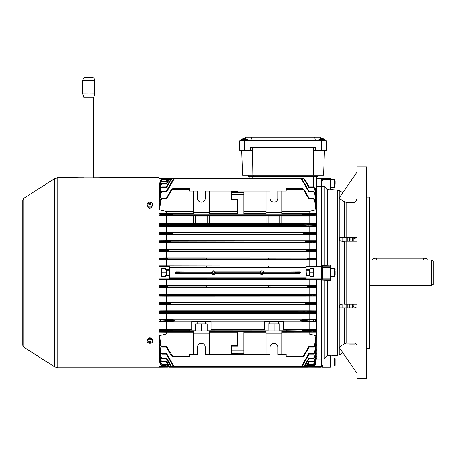 <?xml version="1.0" encoding="UTF-8"?>
<svg xmlns="http://www.w3.org/2000/svg" width="456" height="456" viewBox="0 0 456 456"><rect width="100%" height="100%" fill="white"/><g stroke="black" fill="none" stroke-linecap="round" stroke-linejoin="round"><path stroke-width="0.68" d="M261.009 272.728A0.906 0.906 0 0 0 261.915 273.64A0.906 0.906 0 0 0 262.821 272.728A0.906 0.906 0 0 0 261.915 271.822A0.906 0.906 0 0 0 261.009 272.728M212.587 272.728A0.906 0.906 0 0 0 213.493 273.64A0.906 0.906 0 0 0 214.405 272.728A0.906 0.906 0 0 0 213.493 271.822A0.906 0.906 0 0 0 212.587 272.728M203.872 212.809L198.907 212.809M201.392 215.494C198.52 215.551 198.52 215.608 201.392 215.665C204.265 215.608 204.265 215.551 201.392 215.494C198.52 215.551 198.52 215.608 201.392 215.665C204.265 215.608 204.265 215.551 201.392 215.494M263.631 272.124L299.603 271.873L300.287 272.466L295.921 272.728A0.604 0.524 93.5 0 1 295.397 273.338L295.397 272.124L263.631 272.124L263.517 273.589L299.603 273.589L263.631 273.338M306.101 278.781L306.101 275.755L309.972 275.755L309.972 276.815L313.967 276.815L313.967 268.647L309.972 268.647L309.972 269.707L306.101 269.707L306.341 275.15L309.185 275.15M211.783 272.124L211.681 272.728A1.818 1.818 0 0 0 213.493 274.546A1.818 1.818 0 0 0 215.312 272.728L215.095 273.589L260.319 273.589L260.319 271.873L215.095 271.873L215.312 272.728A1.818 1.818 0 0 0 213.493 270.915A1.818 1.818 0 0 0 211.681 272.728L211.897 273.589L175.811 273.589L175.121 272.996L175.811 271.873L211.783 272.124L180.017 272.124A0.604 0.524 93.5 0 0 179.493 272.728L175.121 272.466M166.286 250.247L166.634 249.637L168.771 249.734L168.891 250.338L168.771 249.734L308.78 249.637L309.122 250.236L308.78 251.034L306.643 250.942L306.643 249.734L306.7 250.333L308.096 250.361L306.523 250.338L306.643 250.942L168.771 250.942L168.714 250.344L166.286 250.247L168.891 250.338L168.771 250.942L166.634 251.034L166.286 250.435L161.943 250.435L161.943 251.034L159.64 251.296L159.024 250.675L159.024 265.814L321.229 266.07L321.229 265.466L330.309 265.084L330.309 266.258L322.438 266.258L322.438 279.294L321.229 279.294M305.258 241.868L305.201 241.258L305.081 241.862L306.654 241.891L305.258 241.857M170.151 241.857L170.213 242.467L170.333 241.862L166.286 241.686L166.286 242.039L170.151 241.868M166.286 233.096L166.634 232.486L172.174 232.782L172.294 233.392L172.174 232.782L308.78 232.486L309.122 233.084L308.78 234.293L303.24 233.996L303.24 232.782L303.297 233.381L304.693 233.415L303.12 233.392L303.24 233.996L172.174 233.996L172.117 233.398L166.286 233.096L166.286 233.683L172.294 233.392L172.174 233.996L166.634 234.293L166.286 233.683M158.979 186.458L159.024 224.073L159.554 223.514L166.634 223.856L166.286 225.367L174.665 224.922L174.722 224.312L300.686 224.312L308.78 223.856L309.122 224.455L308.78 225.976L300.686 225.52L300.686 224.312L300.572 224.916L302.14 224.945L300.749 224.911L300.686 225.52L174.722 225.52L174.842 224.916L174.722 225.52L166.634 225.976L159.668 226.25L159.024 225.612L159.024 250.675L160.147 250.447L159.024 249.939L159.583 249.364L315.826 249.364L316.39 249.939L316.39 265.814M302.698 214.708L302.636 214.098L302.516 214.702L304.089 214.73L302.698 214.696M172.716 214.696L172.773 215.306L172.892 214.702L166.286 214.371L166.286 215.032L172.716 214.708M309.122 295.214L308.78 295.824L306.643 295.727L306.643 294.519L306.7 295.117L309.122 295.214L306.523 295.123L306.643 295.727L168.771 295.727L168.714 295.129L167.318 295.095L168.891 295.123L168.771 295.727L166.634 295.824L166.286 295.226L166.634 294.428L168.771 294.519L168.891 295.123L168.771 294.519L308.78 294.428L309.122 295.026L313.471 295.026L313.471 294.428L315.774 294.166L316.39 294.787L316.253 358.98M305.258 303.605L305.201 302.995L305.081 303.599L309.122 303.776L309.122 303.422L305.258 303.593M170.151 303.593L170.213 304.203L170.333 303.599L168.76 303.571L170.151 303.605M309.122 312.366L308.78 312.976L303.24 312.673L303.24 311.465L303.297 312.064L309.122 312.366L309.122 311.779L303.12 312.069L303.24 312.673L172.174 312.673L172.117 312.075L170.721 312.046L172.294 312.069L172.174 312.673L159.566 313.289L166.286 313.329L166.286 319.166L159.668 319.206L174.722 319.941L174.722 321.149L174.842 320.545L173.269 320.517L174.665 320.551L174.722 319.941L300.686 319.941L300.572 320.545L300.686 319.941L308.78 319.485L309.122 320.095L300.749 320.539L309.122 320.995L309.122 320.095L313.471 320.083L313.471 319.485L315.746 319.206L316.39 319.85L315.273 320.101L315.187 321.092L316.39 321.389L315.86 321.942L283.706 321.993M315.86 321.942L314.594 321.64A0.598 0.593 103.3 0 0 315.187 321.092L309.122 321.007L308.78 321.605L300.686 321.149L300.572 320.545L300.686 321.149L174.722 321.149L166.634 321.605L166.286 321.007L166.634 319.485M302.698 330.765L302.636 330.155L302.516 330.76L309.122 331.09L309.122 330.429L302.698 330.754M269.787 323.874L268.208 323.874L268.208 330.053L264.337 330.053L264.337 321.617L269.787 321.617L269.787 323.874L278.257 323.874L278.257 321.617L283.706 321.617L283.706 330.053L279.83 330.093L286.123 330.093L286.123 331.426L281.888 331.426L281.888 333.86L266.15 333.86L266.15 354.437L270.146 354.437L270.146 347.176A3.876 3.876 0 0 1 274.022 343.3A3.876 3.876 0 0 1 277.892 347.176L277.892 354.437L281.888 354.437L281.888 333.86M158.979 266.64L169.313 266.64L169.313 269.707L165.442 269.707L165.442 268.647L161.447 268.647L161.447 276.815L165.442 276.815L165.442 275.755L169.313 275.755L169.313 278.821L158.979 278.821M266.15 333.86L266.15 331.426L209.258 331.426L209.258 333.86L193.521 333.86L193.521 331.426L189.286 331.426L189.286 330.093L195.578 330.093L191.708 330.053L191.708 321.617L197.157 321.617L197.157 323.874L205.627 323.874L205.627 321.617L211.077 321.617L211.077 330.053L207.201 330.093L268.208 330.053M172.716 330.754L172.773 331.364L172.892 330.76L171.319 330.731L172.716 330.765M268.573 258.204L308.78 258.17L309.122 258.769L308.78 259.453L307.6 259.413L307.6 258.204L307.657 258.803L309.054 258.837L307.481 258.808L307.6 259.413L206.836 259.435L206.836 258.181L268.573 258.181L268.573 259.413M166.6 259.413L167.933 258.808L165.955 258.17L166.286 258.769L165.955 259.453L206.836 259.413M158.979 279.648L316.39 279.648L316.39 286.368L315.261 286.744L309.122 286.693L308.78 287.291L307.6 287.257L307.6 286.049L307.657 286.647L309.122 286.681L307.481 286.653L307.6 287.257L268.573 287.257L268.573 286.026L206.836 286.026L206.836 287.28L268.573 287.257M165.955 287.291L159.594 287.559L159.024 286.972L166.286 286.693L165.955 287.291L166.6 287.257L167.933 286.653L166.6 286.049L165.955 286.009L166.286 286.607L159.024 286.368L158.979 359.003M268.573 266.68L268.573 267.296L206.836 267.296L206.836 266.059L268.573 266.059L268.573 266.68M268.573 279.385L268.573 278.166L206.836 278.166L206.836 279.403L321.229 279.385L321.229 266.07L268.573 266.07M269.787 321.828L278.257 321.828M197.157 321.828L205.627 321.828M306.101 277.881L169.313 277.881M306.101 267.581L169.313 267.581M306.101 266.68L321.229 266.64M159.594 287.559L166.286 287.599L166.286 294.126L159.64 294.166L166.634 294.428M309.122 279.688L309.122 285.712L315.786 285.752L316.39 286.368L315.82 287.559L166.286 287.599M315.82 287.559L308.78 287.291M268.573 286.049L315.786 285.752M309.122 285.712L166.286 285.712L159.629 285.752L165.955 286.009M316.39 279.648L321.229 279.385L321.229 358.975L324.256 358.975L327.283 355.908L330.309 355.64L330.309 365.929L322.438 365.929L322.438 367.148L330.309 367.148L330.309 365.929L334.544 365.94L334.544 358.068L335.149 358.672L335.149 365.33L335.149 358.672M165.955 259.453L159.629 259.709L159.024 259.094L160.153 258.717L159.024 258.489L159.594 257.902L166.286 257.862L315.82 257.902L316.39 258.489L315.267 258.871L316.39 259.094L315.786 259.709L308.78 259.453M315.786 259.709L159.629 259.709M308.78 258.17L315.82 257.902M159.594 257.902L165.955 258.17M266.15 332.139L243.76 332.139M237.707 332.139L209.258 332.139M231.654 350.824L243.76 350.824L243.76 331.449L237.707 331.449L237.707 346.115L231.654 346.115L231.654 353.833L237.707 353.833L237.707 353.32L237.707 353.833M237.707 191.628L237.707 192.141L237.707 191.628L231.654 191.628L231.654 199.346L237.707 199.346L237.707 214.012L243.76 214.012L243.76 192.141L237.707 192.141M266.15 191.024L266.15 214.035L281.888 214.035L281.888 191.024L277.892 191.024L277.892 198.286A3.876 3.876 0 0 1 274.022 202.156A3.876 3.876 0 0 1 270.146 198.286L270.146 191.024L205.263 191.024L205.263 198.286A3.876 3.876 0 0 1 201.392 202.156A3.876 3.876 0 0 1 197.516 198.286L197.516 191.024L193.521 191.024L193.521 212.809L209.258 212.809L209.258 191.024M266.15 211.464L243.76 211.464M237.707 211.464L209.258 211.464M231.654 199.346L231.654 200.099L237.707 200.099M316.39 186.458L321.229 186.458L321.229 178.313L316.39 178.313L316.39 176.495L316.39 249.939L315.25 250.173L316.39 250.675L315.774 251.296L308.78 251.034M170.96 178.894L170.213 178.894L170.151 178.319L168.76 179.219L166.286 183.5L161.943 183.5L161.965 184.081L160.763 185.096L160.301 187.929M168.999 178.894L168.714 178.319L167.318 179.219L166.286 181.009L161.943 181.009L160.147 182.514L159.024 189.023M159.583 189.491L159.024 189.234L160.159 182.514L161.948 181.009L161.948 181.585L160.751 182.594L160.472 184.252M180.713 178.313L167.933 178.313L166.6 178.894L167.58 178.347M159.594 187.558L159.024 187.359L160.147 180.85L161.937 179.345L161.943 179.92L165.955 179.92L166.6 178.894L167.557 178.894M161.943 179.92L160.74 180.929L160.632 181.562M316.39 191.645L315.905 192.358M315.267 188.425L313.471 186.897L309.122 186.897L313.471 186.897L315.267 188.425L316.39 195.367L315.216 188.431L316.39 195.977L315.82 196.376M266.15 223.468L209.258 223.468M266.15 215.996L209.258 215.996M207.201 215.996L195.578 215.996M207.201 223.468L195.578 223.468M281.888 215.996L309.122 215.996L309.122 223.468L281.888 223.468M279.83 215.996L268.208 215.996M279.83 223.468L268.208 223.468M266.15 213.322L243.76 213.322M237.707 213.322L209.258 213.322M193.521 213.322L166.286 213.322L166.286 211.464L193.521 211.464M197.157 323.874L195.578 323.874L195.578 330.053M314.668 329.785A0.598 0.593 -103.8 0 1 315.261 330.446L313.454 330.418L313.454 329.819L315.734 329.517L316.39 330.167L315.261 330.446L315.176 331.204L316.39 331.535L315.871 332.082L281.888 332.139M309.122 321.993L309.122 329.466L315.734 329.517M309.122 329.466L283.706 329.466M264.337 329.466L211.077 329.466M191.708 321.993L166.286 321.993L166.286 329.466L159.68 329.517L172.773 330.155L189.286 330.155M191.708 329.466L166.286 329.466M264.337 321.993L211.077 321.993M266.15 333.997L243.76 333.997M237.707 333.997L209.258 333.997M315.871 332.082L302.636 331.364L286.123 331.364M309.122 332.139L309.122 333.997L281.888 333.997M266.15 354.437L209.258 354.437L209.258 333.86M193.521 333.86L193.521 354.437L197.516 354.437L197.516 347.176A3.876 3.876 0 0 1 201.392 343.3A3.876 3.876 0 0 1 205.263 347.176L205.263 354.437L209.258 354.437M302.516 356.78L302.636 356.199L302.516 356.78L286.123 356.78L286.123 354.437L281.888 354.437M193.521 191.024L189.286 191.024L189.286 188.681L172.892 188.681L172.773 189.263L172.892 188.681M231.654 346.115L231.654 345.357L237.707 345.357M193.521 333.997L166.286 333.997L159.543 335.605L160.825 345.523L162.034 346.577L166.634 346.577L172.892 356.78L171.319 355.874L166.286 347.153L162.005 347.153M193.521 354.437L189.286 354.437L189.286 356.78L172.716 356.774L172.773 356.199L189.286 356.199M302.698 188.687L304.089 189.588L309.122 198.309L313.454 198.309L309.122 198.309L308.78 198.884L303.571 189.867L302.636 189.263L302.698 188.687L302.636 189.263L302.516 188.681L286.123 188.681L286.123 191.024L281.888 191.024M315.261 199.87L313.454 198.309L315.261 199.87L316.39 207.987L315.176 199.876L316.39 209.224L315.871 209.857L309.122 211.464L281.888 211.464M315.871 209.857L314.589 199.939L313.38 198.884L308.78 198.884L313.38 198.884L313.38 198.309L315.176 199.876L314.589 199.939M167.512 367.103L158.979 367.148M159.024 279.648L159.024 286.368L159.629 285.752M299.603 271.873L295.397 272.124A0.604 0.524 -93.5 0 1 295.921 272.728L300.287 272.996L300.287 272.466M300.287 272.996L299.603 273.589M212.182 271.474L211.897 271.873M159.024 224.073L159.024 225.612L160.136 225.361L160.227 224.363L159.024 224.073M330.309 178.461L330.309 189.821L327.283 189.553L324.256 186.487L321.229 186.487L321.229 265.466L321.229 180.359L322.438 180.359L322.438 178.313L330.309 178.461L322.438 178.461M307.897 367.103L321.229 367.148L321.229 359.003L316.39 359.003M314.668 287.326A0.598 0.593 101.4 0 0 315.261 286.744L316.39 286.972L316.39 294.787L315.261 295.015L316.39 295.522L315.826 296.098L166.286 296.138L166.286 302.51L159.646 302.55L170.213 302.995L308.78 302.812L309.122 303.411L313.471 303.411L313.471 302.812L315.763 302.55L316.39 303.177L315.267 303.411L315.238 303.856L316.39 304.106L315.837 304.676L166.286 304.716L166.286 310.855L159.657 310.901L161.943 311.169L161.943 311.767L159.024 311.533L159.657 310.901M306.101 269.707L306.101 266.64M306.101 270.55L306.101 275.755M158.979 178.313L167.512 178.359M161.943 311.169L172.174 311.465L172.294 312.069L172.174 311.465L308.78 311.169L309.122 311.779M159.024 358.205L160.153 364.612L159.024 358.102L159.594 357.903M193.521 332.139L166.286 332.139L166.286 333.997M159.543 332.082L159.024 331.535L162.034 331.102L162.034 331.7L159.543 332.082L166.286 332.139M314.68 311.129A0.598 0.593 -102.1 0 1 315.267 311.773L313.471 311.767L313.471 311.169L315.757 310.901L316.39 311.533L315.267 311.773L315.216 312.457L316.39 312.725L315.848 313.289L309.122 313.329L309.122 319.166L166.286 319.166M309.122 319.166L315.746 319.206M314.594 321.64L308.78 321.605M159.554 321.942L159.024 321.389L162.022 321.007L162.022 321.605L159.554 321.942L166.286 321.993M315.848 313.289L308.78 312.976M309.122 313.329L166.286 313.329M309.122 304.716L309.122 310.855L315.757 310.901M309.122 310.855L166.286 310.855M315.837 304.676L305.201 304.203L166.634 304.386L166.286 303.787L166.634 302.812M159.577 304.676L159.024 304.106L161.965 303.787L161.965 304.386L159.577 304.676L166.286 304.716M309.122 296.138L309.122 302.51L315.763 302.55M309.122 302.51L166.286 302.51M315.826 296.098L308.78 295.824M159.583 296.098L159.024 295.522L161.948 295.226L161.948 295.824L159.583 296.098L166.286 296.138M309.122 287.599L309.122 294.126L315.774 294.166M309.122 294.126L166.286 294.126M160.74 287.326A0.598 0.593 78.6 0 1 160.153 286.744L160.147 286.59A0.598 0.587 -78.7 0 1 160.74 285.975M160.751 295.858A0.598 0.593 78.4 0 1 160.159 295.283L159.024 294.787L159.64 294.166M160.763 304.42A0.598 0.593 78 0 1 160.176 303.856L160.147 303.411L159.024 303.177L159.646 302.55M159.566 313.289L159.024 312.725L160.193 312.457L160.147 311.773A0.598 0.593 102.1 0 1 160.734 311.129M160.825 331.74A0.598 0.593 75.4 0 1 160.233 331.204L160.153 330.446L159.024 330.167L159.68 329.517M160.82 321.64A0.598 0.593 76.7 0 1 160.227 321.092L160.136 320.101L159.024 319.85L159.668 319.206M166.286 279.688L166.286 285.712M160.147 345.585L161.96 347.153L160.147 345.585L159.024 337.474L160.233 345.585L159.024 336.237L159.543 335.605M313.403 347.153L313.38 346.577L314.589 345.523L315.871 335.605L309.122 333.997M315.871 335.605L316.39 336.237L315.261 345.585L316.39 337.474L315.261 345.585L313.454 347.153L315.261 345.585M174.722 366.567L174.665 367.137L173.269 366.242L166.286 354.147L161.937 354.147L166.286 354.147L166.634 353.565L173.787 365.963L174.722 366.567L174.665 367.137L174.722 366.567L300.686 366.567L300.749 367.137L302.14 366.242L309.122 354.147L313.471 354.147L313.392 353.565L314.594 352.534L315.86 343.818L315.523 343.75M160.136 352.602L161.937 354.147L160.136 352.602L159.024 345.363L160.227 352.602L159.024 344.308L159.891 343.75M159.554 343.818L160.82 352.534L162.022 353.565L166.634 353.565M301.906 366.567L303.24 366.567L303.297 367.137L304.693 366.242L309.122 358.564L313.471 358.564L313.426 357.983L314.629 356.957L315.82 349.085M173.508 366.567L172.174 366.567L172.117 367.137L172.174 366.567L172.117 367.137L170.721 366.242L166.286 358.564L161.943 358.564L166.286 358.564L166.634 357.983L161.988 357.983L166.634 357.983L171.239 365.963L166.634 357.983M160.141 357.037L161.943 358.564L160.141 357.037L159.024 350.117L160.193 357.031L159.024 349.484L159.594 349.085M159.566 349.091L160.786 356.957L161.988 357.983L161.988 358.564L160.193 357.031L160.786 356.957M304.454 366.567L305.201 366.567L305.258 367.137L306.654 366.242L309.122 361.961L313.471 361.961L313.449 361.38L314.646 360.365L315.113 357.532M172.117 367.137L170.151 367.137L170.213 366.567L170.151 367.137L168.76 366.242L166.286 361.961L161.943 361.961L166.286 361.961L166.634 361.38L161.965 361.38L166.634 361.38L169.279 365.963L166.634 361.38M160.301 357.532L160.763 360.365L161.965 361.38L161.965 361.961L160.176 360.44L159.024 353.394L159.577 353.069M306.415 366.567L306.7 367.137L308.096 366.242L309.122 364.452L313.471 364.452L315.261 362.947L316.384 356.438M168.714 367.137L168.771 366.567L168.714 367.137L167.318 366.242L166.286 364.452L161.943 364.452L166.286 364.452L166.634 363.877L167.836 365.963L168.771 366.567L168.714 367.137L170.333 367.148M315.826 355.971L316.39 356.227L315.25 362.942L313.466 364.452L313.466 363.877L314.663 362.862L314.942 361.209M160.472 361.209L160.751 362.862L161.948 363.877L161.948 364.452L160.159 362.942L159.024 356.227L159.583 355.971M307.6 366.567L307.481 367.148L308.78 365.541L309.122 366.117L307.481 367.148M167.933 367.148L166.6 366.567L167.933 367.148M315.82 357.903L316.39 358.102L315.261 364.612L313.477 366.117L313.471 365.541L308.78 365.541L313.471 365.541L314.668 364.532L314.777 363.899M160.632 363.899L160.74 364.532L161.943 365.541L165.955 365.541L161.943 365.541L161.937 366.117L160.153 364.612L161.937 366.117L166.286 366.117M167.557 366.567L166.6 366.567L165.955 365.541M309.122 366.117L313.471 366.117L315.267 364.612L316.384 358.205M314.663 362.862L315.261 362.947L316.39 356.427M315.837 353.069L316.39 353.394L315.238 360.44L316.39 353.748L315.267 360.445L313.471 361.961L315.267 360.445M315.848 349.091L316.39 349.484L315.216 357.031L316.39 350.094L315.267 357.037L313.471 358.564L315.267 357.037M315.86 343.818L316.39 344.308L315.187 352.602L316.39 345.329L315.278 352.602L313.471 354.147L315.278 352.602M160.147 362.947L161.943 364.452L160.147 362.947L159.024 356.421L160.147 362.947L160.751 362.862M160.147 360.445L161.943 361.961L160.147 360.445L159.024 353.748L160.147 360.44L160.763 360.365M268.208 215.471L266.15 215.471L266.15 223.782L268.208 223.782L268.208 215.471M281.888 215.471L279.83 215.471L279.83 223.782L281.888 223.782L281.888 215.471M309.122 215.996L315.734 215.945L314.668 215.677L302.636 215.306L172.773 215.306L166.634 215.642L166.286 215.044L161.96 215.044L161.96 215.642L159.68 215.945L159.024 215.295L160.153 215.015L160.233 214.257L159.024 213.927L159.543 213.38L166.286 213.322M193.521 215.996L159.68 215.945M195.578 215.471L193.521 215.471L193.521 223.782L195.578 223.782L195.578 215.471M209.258 215.471L207.201 215.471L207.201 223.782L209.258 223.782L209.258 215.471M193.521 212.809L193.521 214.035L209.258 214.035L209.258 212.809M159.543 213.38L172.773 214.098L302.636 214.098L308.78 213.761L309.122 214.36L308.78 215.642M315.871 213.38L316.39 213.927L313.38 214.36L313.38 213.761L315.871 213.38L281.888 213.322M166.634 223.856L174.722 224.312L174.842 224.916L160.227 224.363A0.598 0.593 103.3 0 1 160.82 223.822M193.521 223.468L159.554 223.514M315.86 223.514L316.39 224.073L313.392 224.455L313.392 223.856L315.86 223.514L309.122 223.468M314.594 223.822A0.598 0.593 -103.3 0 1 315.187 224.363L315.273 225.361L316.39 225.612L315.746 226.25L159.668 226.25M315.746 226.25L308.78 225.976M159.657 234.561L159.024 233.928L160.147 233.689L161.943 233.694L161.943 234.293L159.657 234.561L166.286 234.606L309.122 234.606L315.757 234.561L308.78 234.293M315.848 232.172L316.39 232.737L313.426 233.084L313.426 232.486L315.848 232.172L309.122 232.127L166.286 232.127L159.566 232.172L166.634 232.486M159.646 242.911L315.763 242.911L305.201 242.467L166.634 242.649L166.286 242.05L161.943 242.05L161.943 242.649L159.646 242.911L159.024 242.284L160.147 242.05L160.176 241.606L159.024 241.355L159.577 240.785L166.286 240.745L315.837 240.785L316.39 241.355L315.238 241.606L315.267 242.05L316.39 242.284L315.763 242.911M314.646 241.042A0.598 0.593 -102 0 1 315.238 241.606L313.449 241.674L313.449 241.076L315.837 240.785M159.577 240.785L170.213 241.258L308.78 241.076L309.122 241.674L308.78 242.649M159.64 251.296L315.774 251.296M314.663 249.603A0.598 0.593 -101.6 0 1 315.25 250.173L313.466 250.236L313.466 249.637L315.826 249.364M159.583 249.364L166.634 249.637M314.629 232.452A0.598 0.593 -102.5 0 1 315.216 233.005L315.267 233.689L316.39 233.928L315.757 234.561M314.589 213.721A0.598 0.593 -104.6 0 1 315.176 214.257L315.261 215.015L316.39 215.295L315.734 215.945M166.286 259.743L166.286 265.774M309.122 259.743L309.122 265.774M166.286 251.336L166.286 257.862M309.122 251.336L309.122 257.862M166.286 242.951L166.286 249.318M309.122 242.951L309.122 249.318M166.286 234.606L166.286 240.745M309.122 234.606L309.122 240.745M166.286 215.996L166.286 223.468M159.543 209.857L159.024 209.224L160.233 199.876L162.034 198.309L162.034 198.884L160.825 199.939L159.543 209.857L166.286 211.464M309.122 211.464L309.122 213.322M160.734 234.327A0.598 0.593 77.9 0 1 160.147 233.689L160.193 233.005L159.024 232.737L159.566 232.172M166.286 226.296L166.286 232.127M309.122 226.296L309.122 232.127M300.749 178.319L302.14 179.219L309.122 191.315L313.471 191.315L309.122 191.315L308.78 191.89L301.621 179.499L300.686 178.894L300.749 178.319L300.686 178.894L300.572 178.313L174.842 178.313L174.722 178.894L174.842 178.313M315.278 192.859L313.471 191.315L315.278 192.859L316.39 200.133L315.187 192.859L316.39 201.153L315.523 201.712M315.86 201.643L314.594 192.928L313.392 191.89L308.78 191.89L313.392 191.89L313.392 191.315L315.187 192.859L314.594 192.928M159.554 201.643L159.024 201.153L160.227 192.859L162.022 191.315L162.022 191.89L160.82 192.928L159.554 201.643L159.891 201.712M303.297 178.319L303.24 178.894L303.297 178.319L304.693 179.219L309.122 186.897L308.78 187.479L304.175 179.499L303.24 178.894L303.297 178.319L172.294 178.313L172.174 178.894L172.294 178.313M315.848 196.371L314.629 188.505L313.426 187.479L308.78 187.479M159.566 196.371L159.024 195.977L160.193 188.431L161.988 186.897L166.286 186.897L161.943 186.897L161.988 187.479L160.786 188.505L159.594 196.376M166.286 179.345L161.943 179.345L160.147 180.85L159.024 187.262M160.751 182.594L160.147 182.514L159.024 189.029M159.577 192.392L159.024 192.067L160.147 185.016L159.024 191.714L160.147 185.016L161.943 183.5L160.147 185.016M160.786 188.505L160.147 188.431L159.024 195.367L160.141 188.425L161.943 186.897L160.141 188.425M160.825 199.939L160.153 199.876L159.024 207.987L160.147 199.87L161.96 198.309L160.147 199.87M160.82 192.928L160.136 192.859L159.024 200.133L160.136 192.859L161.937 191.315L160.136 192.859M162.022 191.315L166.286 191.315L173.269 179.219L174.665 178.319L174.722 178.894L173.787 179.499L166.634 191.89L166.286 191.315M162.034 198.309L166.286 198.309L171.319 189.588L172.716 188.687L172.773 189.263L171.838 189.867L166.634 198.884L166.286 198.309M166.286 186.897L170.721 179.219L172.117 178.319L172.174 178.894L171.239 179.499L166.634 187.479L166.286 186.897M166.286 214.371L166.634 213.761M160.763 241.042A0.598 0.593 -78 0 0 160.176 241.606L166.286 241.674L166.634 241.076M301.621 225.543A0.598 0.519 93.5 0 0 302.14 224.945L315.273 225.361A0.598 0.593 102.7 0 1 314.686 226.011M307.572 250.96A0.598 0.519 93.5 0 0 308.096 250.361L315.261 250.447A0.598 0.593 101.4 0 1 314.674 251.068M174.665 367.137L300.572 367.148M314.589 345.523L315.176 345.585L313.38 347.153L309.122 347.153L304.089 355.874L302.698 356.774L302.636 356.199L286.123 356.199M173.787 319.918A0.598 0.519 -86.5 0 0 173.269 320.517L161.937 320.083L162.022 321.007L173.269 320.574A0.598 0.519 -93.5 0 0 173.787 321.172M189.286 331.364L166.634 331.7L166.286 331.102L166.634 329.819M160.786 313.01A0.598 0.593 77.5 0 1 160.193 312.457L166.286 312.377L166.286 311.767L161.943 311.767L161.988 312.976M169.279 302.972A0.598 0.519 -86.5 0 0 168.76 303.571L161.943 303.411L161.965 303.787L168.76 303.628A0.598 0.519 -93.5 0 0 169.279 304.226M309.122 331.09L308.78 331.7M314.646 304.42A0.598 0.593 102 0 0 315.238 303.856L309.122 303.787L308.78 304.386M308.78 286.009L309.122 286.619M313.426 187.479L313.426 186.897L315.216 188.431L314.629 188.505M303.571 215.329A0.598 0.519 93.5 0 0 304.089 214.73L315.261 215.015A0.598 0.593 103.8 0 1 314.668 215.677M309.122 233.694L315.267 233.689A0.598 0.593 102.1 0 1 314.68 234.327M306.136 242.489A0.598 0.519 93.5 0 0 306.654 241.891L315.267 242.05A0.598 0.593 101.7 0 1 314.674 242.683M314.668 258.136A0.598 0.593 -101.4 0 1 315.261 258.717L309.054 258.78A0.598 0.519 86.5 0 0 308.535 258.181M309.122 258.854L315.267 258.871A0.598 0.587 101.3 0 1 314.674 259.487M314.674 285.975A0.598 0.587 -101.3 0 1 315.267 286.59L309.122 286.607M309.122 295.226L315.25 295.283A0.598 0.593 101.6 0 1 314.663 295.858M314.674 294.388A0.598 0.593 -101.4 0 1 315.261 295.015L313.471 295.026L313.466 295.824M314.674 302.778A0.598 0.593 -101.7 0 1 315.267 303.411L313.471 303.411L313.449 304.386M309.122 312.377L315.216 312.457A0.598 0.593 102.5 0 1 314.629 313.01M314.686 319.451A0.598 0.593 -102.7 0 1 315.273 320.101L313.471 320.083L313.392 321.605M309.122 331.102L315.176 331.204A0.598 0.593 104.6 0 1 314.589 331.74M314.594 352.534L315.187 352.602L313.392 354.147M314.629 356.957L315.216 357.031L313.426 358.564M314.646 360.365L315.238 360.44L313.449 361.961M162.022 353.565L162.022 354.147L160.227 352.602L160.82 352.534M162.034 346.577L162.034 347.153L160.233 345.585L160.825 345.523M171.838 330.133A0.598 0.519 -86.5 0 0 171.319 330.731L160.153 330.446A0.598 0.593 -76.2 0 1 160.74 329.785M161.937 319.485L161.937 320.083L160.136 320.101A0.598 0.593 -77.3 0 1 160.729 319.451M161.943 302.812L161.943 303.411L160.147 303.411A0.598 0.593 -78.3 0 1 160.74 302.778M167.836 294.496A0.598 0.519 -86.5 0 0 167.318 295.095L160.147 295.015A0.598 0.593 -78.6 0 1 160.74 294.388M160.74 259.487A0.598 0.587 78.7 0 1 160.147 258.871L166.286 258.854M166.286 258.769L160.153 258.717A0.598 0.593 -78.6 0 1 160.74 258.136M160.74 251.068A0.598 0.593 78.6 0 1 160.147 250.447L161.943 250.435L160.159 250.173A0.598 0.593 -78.4 0 1 160.751 249.603M160.74 242.683A0.598 0.593 78.3 0 1 160.147 242.05L161.943 242.05L161.965 241.076M166.286 233.084L160.193 233.005A0.598 0.593 -77.5 0 1 160.786 232.452M160.729 226.011A0.598 0.593 77.3 0 1 160.136 225.361L161.937 225.378L161.937 225.976M160.74 215.677A0.598 0.593 76.2 0 1 160.153 215.015L161.96 215.044L162.034 214.36L160.233 214.257A0.598 0.593 -75.4 0 1 160.825 213.721M160.763 185.096L160.176 185.016L161.965 183.5M161.937 179.345L160.147 180.85L160.74 180.929M168.771 178.894L167.836 179.499L166.634 181.585L166.286 181.009M170.213 178.894L169.279 179.499L166.634 184.081L166.286 183.5M166.286 214.36L162.034 214.36L162.034 213.761M162.022 223.856L161.937 225.378L166.286 225.378L166.634 225.976M166.286 233.694L161.943 233.694L161.988 232.486M166.286 250.236L161.948 250.236L161.948 249.637M166.286 295.226L161.948 295.226L161.943 294.428M166.634 311.169L166.286 311.767M166.286 312.377L166.634 312.976M166.286 331.102L162.034 331.102L161.96 329.819M166.286 347.153L166.634 346.577M159.024 358.199L160.147 364.612L160.74 364.532M307.623 366.778L307.657 367.137M313.477 366.117L315.267 364.612L314.668 364.532M313.466 363.877L308.78 363.877L307.572 365.963L308.78 363.877L309.122 364.452M308.78 361.38L306.136 365.963L308.78 361.38L313.449 361.38L308.78 361.38L309.122 361.961M308.78 357.983L304.175 365.963L308.78 357.983L313.426 357.983L308.78 357.983L309.122 358.564M300.686 366.567L301.621 365.963L308.78 353.565L309.122 354.147M302.636 356.199L303.571 355.594L308.78 346.577L309.122 347.153M286.123 330.155L308.78 329.819L309.122 330.418L313.454 330.418L313.38 331.7M309.122 311.767L313.471 311.767L313.426 312.976M309.122 233.084L313.426 233.084L313.471 234.293M306.136 241.235A0.598 0.519 86.5 0 1 306.654 241.834L313.449 241.674L313.471 242.649M309.122 250.236L313.466 250.236L313.471 251.034M301.621 224.289A0.598 0.519 86.5 0 1 302.14 224.888L313.392 224.455L313.471 225.976M309.122 214.36L313.38 214.36L313.454 215.642M175.121 272.996L179.493 272.728A0.604 0.524 -93.5 0 0 180.017 273.338L175.811 273.589M169.313 269.707L169.313 275.755M279.83 330.093L279.83 330.834L268.208 330.834L268.208 330.093M207.201 330.093L207.201 330.834L195.578 330.834L195.578 330.093M279.83 330.053L279.83 323.874L278.257 323.874M207.201 330.053L207.201 323.874L205.627 323.874M201.392 323.874L201.392 330.834M274.022 323.874L274.022 330.834M266.15 212.809L281.888 212.809M167.933 178.313L249.808 178.313L249.808 176.495L249.808 178.313L168.891 178.313M243.76 350.824L243.76 353.32L237.707 353.32M260.102 272.728A1.818 1.818 0 0 0 261.915 274.546A1.818 1.818 0 0 0 263.733 272.728A1.818 1.818 0 0 0 261.915 270.915A1.818 1.818 0 0 0 260.102 272.728M148.861 338.46L151.033 338.46M151.033 207.001L148.861 207.001M149.716 208.586L150.081 208.586M431.382 260.023L431.382 285.439L433.2 284.39L433.2 261.066L431.382 260.023L369.651 260.023M372.968 259.025L373.299 258.74A3.266 1.191 0 0 1 376.308 258.016L423.516 258.016A3.266 1.191 0 0 1 426.52 258.74L426.856 259.025A3.631 1.328 180 0 0 423.516 258.221L376.308 258.221A3.631 1.328 180 0 0 372.968 259.025A3.631 1.328 180 0 0 372.677 259.544L372.677 260.023M427.147 260.023L427.147 259.544A3.631 1.328 180 0 0 426.856 259.025M324.712 140.784L324.712 139.496A4.839 4.839 0 0 0 323.201 138.744L323.201 138.744A4.839 4.839 0 0 1 324.712 139.496L318.961 139.496A4.839 4.839 0 0 1 320.465 138.744L320.465 138.744M147.071 204.208L147.071 205.12A2.873 2.035 0 0 0 148.981 207.035A2.873 2.035 0 0 0 152.173 206.408A2.873 2.035 0 0 0 152.823 205.12L152.823 204.208A2.873 2.035 0 0 0 151.768 202.635A2.873 2.035 0 0 0 147.721 202.92A2.873 2.035 0 0 0 147.071 204.208A2.873 2.035 0 0 0 148.126 205.781A2.873 2.035 0 0 0 152.173 205.491A2.873 2.035 0 0 0 152.823 204.208M148.85 204.299A4.708 0.57 33.5 0 1 149.078 204.425A4.708 0.57 33.5 0 1 149.311 204.562A4.834 2.166 -60 0 1 149.99 203.843A4.834 2.645 49.1 0 1 150.816 204.453L151.187 204.128A4.834 2.645 -130.9 0 0 150.36 203.518A4.834 2.166 -60 0 1 151.039 203.068A4.708 3.893 -102.4 0 0 150.811 202.926A4.708 3.893 -102.4 0 0 150.577 202.806A4.834 2.166 120 0 0 149.904 203.256A4.834 2.645 -130.9 0 0 149.078 202.909A4.708 3.488 92.9 0 0 148.702 203.233A4.834 2.645 49.1 0 1 149.528 203.581A4.834 2.166 120 0 0 148.85 204.299M149.904 203.923L149.904 203.256M150.166 203.963L150.577 202.806M150.36 204.1L150.36 203.518M149.528 204.311L149.528 203.581M149.528 204.208L149.528 203.883M149.346 203.49L149.078 202.909M152.823 341.253L152.823 340.341A2.873 2.035 180 0 0 150.913 338.426A2.873 2.035 180 0 0 147.721 339.053A2.873 2.035 180 0 0 147.071 340.341L147.071 341.253A2.873 2.035 180 0 0 148.126 342.827A2.873 2.035 180 0 0 152.173 342.541A2.873 2.035 180 0 0 152.823 341.253A2.873 2.035 180 0 0 151.768 339.68A2.873 2.035 180 0 0 147.721 339.965A2.873 2.035 180 0 0 147.071 341.253M148.85 342.393A4.708 3.893 77.6 0 0 149.078 342.53A4.708 3.893 77.6 0 0 149.311 342.655A4.834 2.166 -60 0 0 149.99 342.205A4.834 2.645 49.1 0 0 150.816 342.553A4.708 3.488 -87.1 0 0 151.187 342.228A4.834 2.645 -130.9 0 1 150.36 341.88A4.834 2.166 -60 0 0 151.039 341.162A4.708 0.57 -146.5 0 1 150.811 341.037A4.708 0.57 -146.5 0 1 150.577 340.9A4.834 2.166 120 0 1 149.904 341.612A4.834 2.645 -130.9 0 1 149.078 341.002L148.702 341.327A4.834 2.645 49.1 0 0 149.528 341.937A4.834 2.166 120 0 1 148.85 342.393M150.36 341.145L150.36 341.88M150.36 341.253L150.36 341.578M150.548 341.971L150.816 342.553M149.99 341.538L149.99 342.205M149.728 341.498L149.311 342.655M149.528 341.362L149.528 341.937M165.442 276.667L161.926 276.667L161.926 268.795L161.669 269.764M161.658 269.855L161.595 270.311M165.99 269.707L165.99 275.755M161.926 268.795L165.442 268.795M161.926 272.728L165.745 272.728M166.229 275.755L166.229 269.707M169.313 274.911L169.073 270.311L166.229 270.311M335.149 181.374L335.149 184.309M335.149 270.813L335.149 274.643M309.972 268.795L313.483 268.795L313.483 276.667L309.972 276.667M309.424 275.755L309.424 269.707M309.67 272.728L313.483 272.728M309.185 275.755L309.185 269.707M241.748 150.469L242.615 175.286L323.589 175.286L324.455 150.469M252.533 147.448L252.641 150.469L250.72 150.469L250.72 147.448L315.478 147.448L315.478 150.469L313.557 150.469L313.665 147.448M252.937 175.286L252.578 150.469M313.261 175.286L313.62 150.469M250.72 150.469L239.822 150.469L239.822 145.025L326.376 145.025L326.376 150.469L315.478 150.469M326.376 150.469L326.376 140.784L239.822 140.784L239.822 145.025L326.376 145.025M317.9 176.495L317.9 175.286L317.9 176.495L248.298 176.495L248.298 175.286M250.72 140.784L251.587 137.153L245.55 137.153L244.735 138.573M251.587 137.153L314.611 137.153L315.478 140.784M314.611 137.153L320.648 137.153L321.463 138.573M322.13 138.755A4.708 4.075 -0 0 0 321.537 138.755A4.708 4.075 0 0 1 322.13 138.755L322.13 138.567A4.834 4.834 0 0 1 323.201 138.755M320.471 138.755A4.834 4.834 0 0 1 321.537 138.567L321.537 138.755M241.486 140.784L241.486 139.496A4.839 4.839 0 0 1 242.997 138.744L242.997 138.744A4.839 4.839 0 0 0 241.486 139.496L247.237 139.496A4.839 4.839 0 0 0 245.733 138.744L245.733 138.744M244.661 138.755A4.708 4.075 -0 0 0 244.068 138.755A4.708 4.075 0 0 1 244.661 138.755L244.661 138.567A4.834 4.834 0 0 1 245.727 138.755M243.002 138.755A4.834 4.834 0 0 1 244.068 138.567L244.068 138.755M350.886 237.627L350.886 240.05L352.705 240.05M349.678 304.203L349.678 307.834L352.705 307.834L352.705 304.203L352.705 305.862L353.913 306.848L355.731 307.424L355.731 307.834L355.731 307.424M327.283 189.553L327.283 265.118M356.94 241.258L344.633 241.258C342.912 241.572 341.31 241.344 339.834 240.586L339.389 239.434L339.389 238.078L339.834 237.627L356.94 237.627M356.94 200.292L355.121 202.316L346.144 202.316L344.633 201.86L339.834 198.782L339.389 198.309L339.834 197.454M356.94 238.858L356.94 378.645L366.624 378.645L366.624 166.81L356.94 166.81L356.94 238.858M366.624 197.077L369.651 197.077L369.651 348.384L366.624 348.384M356.94 307.834L339.834 307.834L339.389 307.384L339.834 304.876C341.31 304.118 342.906 303.89 344.633 304.203L356.94 304.203M322.438 365.929L322.438 365.102L321.229 365.102L321.229 279.995L330.309 280.372L330.309 266.258M355.731 238.038L355.731 237.627L355.731 238.038L353.913 238.613L352.705 239.6L352.705 241.258L352.705 239.6M352.705 304.203L352.705 305.862M352.705 237.627L352.705 241.258L349.678 241.258L349.678 237.627L349.678 241.258M321.229 266.167L322.438 266.258M324.256 279.995L324.256 358.975M327.283 280.343L327.283 355.908M339.834 348.008L339.389 347.763L339.834 346.68L344.633 343.602L346.144 343.146L355.121 343.146L356.94 345.169M349.678 344.844L355.121 344.844M356.94 198.645L356.809 199.369M356.78 199.443L356.164 200.258M324.256 186.487L324.256 265.466M339.389 306.027L339.389 307.384M339.389 239.434L339.389 238.078M147.784 206.46L147.784 207.041L149.899 208.591L152.019 207.041L152.019 206.528M93.611 177.863L98.456 177.863C106.265 177.68 106.265 177.703 98.456 177.937L79.087 177.937C71.278 177.703 71.278 177.68 79.087 177.863L83.932 177.863M23.78 198.314L22.8 200.099L22.8 345.357L23.78 347.147L23.78 198.314L54.6 178.655L57.855 177.709L57.855 367.753L158.979 367.753L158.979 177.709L104.509 177.709M98.456 177.863C106.265 177.68 106.265 177.703 98.456 177.937L98.456 177.863M73.034 177.709L57.855 177.709M79.087 177.937C71.278 177.703 71.278 177.68 79.087 177.863L79.087 177.937M152.019 339.264C150.605 337.297 149.197 337.297 147.784 339.264M88.772 93.913L82.718 93.879L82.718 80.398L94.825 80.398L94.825 93.879L88.772 93.913M93.611 177.937L93.611 97.778L83.932 97.778L82.718 93.879M206.836 287.257L166.6 287.257M306.101 267.284L268.573 267.284M206.836 267.284L169.313 267.284M306.101 278.821L321.229 278.821M206.836 279.385L158.979 279.385M175.811 271.873L180.017 272.124L180.017 273.338L211.783 273.338M260.205 273.338L215.209 273.338M260.205 272.124L215.209 272.124M306.101 278.177L268.573 278.177M206.836 278.177L169.313 278.177M206.836 266.07L158.979 266.07M206.836 286.049L166.6 286.049M206.836 258.204L166.6 258.204M316.39 178.507L321.229 178.507M321.229 179.094L316.39 179.094M167.107 178.507L158.979 178.507M166.44 179.094L158.979 179.094M168.76 179.219L169.279 179.499L166.634 184.081L161.965 184.081M167.318 179.219L167.836 179.499L166.634 181.585L161.948 181.585M308.78 329.819L313.454 329.819M302.636 189.263L286.123 189.263M189.286 189.263L172.773 189.263M167.107 366.955L158.979 366.955M308.302 366.955L321.229 366.955M321.229 366.367L308.974 366.367M166.44 366.367L158.979 366.367M166.634 331.7L162.034 331.7M308.78 319.485L313.471 319.485M166.634 321.605L162.022 321.605M308.78 311.169L313.471 311.169M166.634 304.386L161.965 304.386M308.78 302.812L313.471 302.812M166.634 295.824L161.948 295.824M308.78 294.428L313.471 294.428M308.78 346.577L313.38 346.577M308.78 353.565L313.392 353.565L308.78 353.565M170.721 366.242L171.239 365.963L172.174 366.567M303.24 366.567L304.175 365.963L304.693 366.242M170.96 366.567L169.279 365.963L168.76 366.242M305.201 366.567L306.136 365.963L306.654 366.242M161.948 363.877L166.634 363.877M306.643 366.567L307.572 365.963L308.096 366.242M308.78 365.541L308.535 365.963L309.054 366.242M166.634 215.642L161.96 215.642M308.78 213.761L313.38 213.761M308.78 223.856L313.392 223.856M166.634 234.293L161.943 234.293M308.78 232.486L313.426 232.486M166.634 242.649L161.943 242.649M308.78 241.076L313.449 241.076M166.634 251.034L161.943 251.034M308.78 249.637L313.466 249.637M166.634 198.884L162.034 198.884M300.686 178.894L174.722 178.894M162.022 191.89L166.634 191.89L173.787 179.499L173.269 179.219M302.14 179.219L301.621 179.499L308.78 191.89M303.24 178.894L301.906 178.894M173.508 178.894L172.174 178.894M170.721 179.219L171.239 179.499L166.634 187.479L161.988 187.479M161.943 258.17L161.937 259.453M166.36 259.424L166.36 258.193M167.836 250.96A0.598 0.519 -93.5 0 1 167.318 250.361L167.318 250.31A0.598 0.519 -86.5 0 1 167.836 249.711M169.279 242.489A0.598 0.519 -93.5 0 1 168.76 241.891L168.76 241.834A0.598 0.519 -86.5 0 1 169.279 241.235M171.239 234.013A0.598 0.519 -93.5 0 1 170.721 233.415L170.721 233.364A0.598 0.519 -86.5 0 1 171.239 232.765M173.787 225.543A0.598 0.519 -93.5 0 1 173.269 224.945L173.269 224.888A0.598 0.519 -86.5 0 1 173.787 224.289M171.838 215.329A0.598 0.519 -93.5 0 1 171.319 214.73L171.319 214.673A0.598 0.519 -86.5 0 1 171.838 214.075M313.477 259.453L313.471 258.17M308.535 259.435A0.598 0.519 93.5 0 0 309.054 258.837L309.122 258.843M309.122 250.247L308.096 250.31A0.598 0.519 86.5 0 0 307.572 249.711M304.175 234.013A0.598 0.519 93.5 0 0 304.693 233.415L309.122 233.683M309.122 233.096L304.693 233.364A0.598 0.519 86.5 0 0 304.175 232.765M309.122 214.371L304.089 214.673A0.598 0.519 86.5 0 0 303.571 214.075M161.937 286.009L161.943 287.291M166.36 286.037L166.36 287.269M166.286 295.214L167.318 295.152A0.598 0.519 -93.5 0 0 167.836 295.75M171.239 311.448A0.598 0.519 -86.5 0 0 170.721 312.046L166.286 311.779M166.286 312.366L170.721 312.098A0.598 0.519 -93.5 0 0 171.239 312.696M166.286 331.09L171.319 330.788A0.598 0.519 -93.5 0 0 171.838 331.387M313.471 287.291L313.477 286.009M308.535 286.026A0.598 0.519 86.5 0 1 309.054 286.625L309.054 286.676A0.598 0.519 93.5 0 1 308.535 287.274M307.572 294.496A0.598 0.519 86.5 0 1 308.096 295.095L308.096 295.152A0.598 0.519 93.5 0 1 307.572 295.75M306.136 302.972A0.598 0.519 86.5 0 1 306.654 303.571L306.654 303.628A0.598 0.519 93.5 0 1 306.136 304.226M304.175 311.448A0.598 0.519 86.5 0 1 304.693 312.046L304.693 312.098A0.598 0.519 93.5 0 1 304.175 312.696M301.621 319.918A0.598 0.519 86.5 0 1 302.14 320.517L302.14 320.574A0.598 0.519 93.5 0 1 301.621 321.172M303.571 330.133A0.598 0.519 86.5 0 1 304.089 330.731L304.089 330.788A0.598 0.519 93.5 0 1 303.571 331.387M171.838 189.867L171.319 189.588M171.319 355.874L171.838 355.594M173.269 366.242L173.787 365.963M167.318 366.242L167.836 365.963M301.621 365.963L302.14 366.242M303.571 355.594L304.089 355.874M304.089 189.588L303.571 189.867M304.693 179.219L304.175 179.499M252.835 176.495L252.835 178.313M313.363 186.897L313.363 176.495M231.654 194.638L243.76 194.638M231.654 192.307L243.76 192.307M231.654 353.155L243.76 353.155M376.308 258.016L376.308 260.023M423.516 258.016L423.516 260.023M330.309 187.393L334.544 187.393L334.544 179.521L335.149 180.126M330.309 276.667L334.544 276.667L334.544 268.795L335.149 269.399M321.531 140.784L321.531 150.469M244.667 140.784L244.667 150.469M313.061 176.495L313.061 175.286M253.137 176.495L253.137 175.286M347.86 304.203L347.86 307.834M346.144 202.316L346.144 343.146M342.815 237.627L342.815 241.258M342.815 304.203L342.815 307.834M330.309 189.474L337.337 190.084L337.337 355.372L339.834 354.586L339.834 348.412M339.834 240.586L339.834 304.876M339.834 198.782L339.834 237.627M337.337 190.084L339.834 190.876L339.834 197.043M344.633 241.258L344.633 304.203M330.309 278.069L322.438 278.069M353.913 304.203L353.913 306.848M353.913 238.613L353.913 241.258M334.544 179.521L322.438 179.533M330.309 279.203L322.438 279.203M330.309 267.393L322.438 267.393M330.309 367L322.438 367M355.121 307.834L355.121 343.146M355.121 202.316L355.121 237.627M355.121 241.258L355.121 304.203M344.633 307.834L344.633 343.602M339.834 307.834L339.834 346.68M344.633 201.86L344.633 237.627M347.86 237.627L347.86 241.258M54.6 178.655L54.6 366.806L57.855 367.753M249.871 178.313L170.333 178.313M306.523 367.148L172.294 367.148M160.147 180.85L159.024 187.256M161.943 181.009L160.147 182.514M160.147 364.612L161.937 366.117M315.267 364.612L316.39 358.199M313.471 364.452L315.261 362.947M431.382 285.439L369.651 285.439M169.073 275.15L166.229 275.15M334.544 187.393L335.149 186.783M306.341 270.311L309.185 270.311M330.309 268.795L334.544 268.795M334.544 276.667L335.149 276.057M334.544 365.94L335.149 365.33M330.309 358.068L334.544 358.068M318.961 140.784L318.961 139.496M247.237 140.784L247.237 139.496M342.883 352.83L339.834 354.586M342.883 192.631L339.834 190.876M337.337 355.372L330.309 355.988M339.389 197.693L356.94 172.277M356.94 373.185L339.389 347.768M322.438 365.33L321.229 365.33M322.438 180.126L321.229 180.126M23.78 347.147L54.6 366.806M94.825 80.398C94.135 78.341 94.483 76.961 88.772 77.355C83.06 76.961 83.408 78.341 82.718 80.398M83.932 97.778L83.932 177.937M93.611 97.778L94.825 93.879"/></g></svg>
